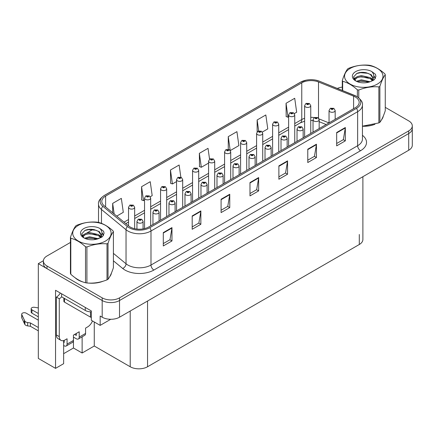 <?xml version="1.0" encoding="UTF-8"?>
<svg xmlns="http://www.w3.org/2000/svg" width="434" height="434" viewBox="0 0 434 434"><rect width="100%" height="100%" fill="white"/><g stroke="black" fill="none" stroke-linecap="round" stroke-linejoin="round"><path stroke-width="0.65" d="M63.635 340.565L63.635 363.687L55.547 368.358L55.547 290.281L91.319 310.934L91.319 320.276L100.162 325.381L100.162 316.039L102.185 317.211A12.261 7.08 0 0 0 119.518 317.211L408.709 150.245A12.261 7.08 0 0 0 412.3 145.244L412.3 128.562A12.261 7.08 0 0 1 408.709 133.563A12.261 7.08 0 0 0 412.3 128.562L412.3 125.893A12.261 7.08 0 0 0 408.709 120.885L385.267 107.35M110.73 319.283L100.162 325.381M70.433 242.449L46.991 255.984A12.261 7.08 0 0 0 43.4 260.986A12.261 7.08 0 0 0 46.991 265.993L102.185 297.854A12.261 7.08 0 0 0 119.518 297.854L119.518 300.523L408.709 133.563L119.518 300.523A12.261 7.08 0 0 1 102.185 300.523A12.261 7.08 0 0 0 119.518 300.523L119.518 317.211M55.547 368.358L38.322 358.419L38.322 263.655L102.185 300.523L46.991 268.662A12.261 7.08 0 0 1 43.4 263.655L43.4 260.986M43.411 260.72L38.322 263.655M362.889 176.703L362.889 239.503A12.261 7.08 180 0 1 359.298 244.505L147.549 366.757A12.261 7.08 180 0 1 130.211 366.757L94.265 346.006L94.265 321.979M94.265 346.006L82.129 353.01L82.129 336.811M63.635 353.677L73.46 348.008L82.129 353.01M73.46 348.008L73.46 337.131M75.142 277.776A19.617 11.322 0 0 0 78.055 279.925A19.617 11.322 0 0 0 83.29 282.084M355.337 97.01A13.074 7.552 180 0 1 359.168 102.348A13.074 7.552 180 0 1 355.337 107.686L148.678 227.004A13.074 7.552 180 0 1 128.719 225.995L104.155 205.743A13.074 7.552 180 0 1 101.789 201.414A13.074 7.552 180 0 1 105.619 196.076L301.766 82.829A13.074 7.552 180 0 1 318.513 81.983L353.591 96.164A13.074 7.552 180 0 1 355.337 97.01M356.493 96.343A14.713 8.496 0 0 0 354.529 95.393L319.451 81.212A14.713 8.496 0 0 0 315.919 80.16A14.713 8.496 0 0 0 306.111 80.16A14.713 8.496 0 0 0 300.61 82.162L104.464 195.408A14.713 8.496 0 0 0 102.815 206.286L127.379 226.537A14.713 8.496 0 0 0 149.833 227.671L356.493 108.354A14.713 8.496 0 0 0 356.493 96.343M163.298 232.608L163.298 245.959L171.967 240.951L171.967 227.606L163.298 232.608M163.298 243.588L169.976 239.731L171.929 228.051A3.271 1.888 -120 0 0 171.967 227.606M169.916 239.769L171.967 240.951M192.191 215.926L192.191 229.271L200.861 224.269L200.861 210.924L192.191 215.926M192.191 226.906L198.87 223.049L200.828 211.363A3.271 1.888 -120 0 0 200.861 210.924M198.81 223.087L200.861 224.269M221.09 199.244L221.09 212.589L229.76 207.588L229.76 194.237L221.09 199.244M221.09 210.224L227.769 206.367L229.722 194.682A3.271 1.888 -120 0 0 229.76 194.237M227.709 206.4L229.76 207.588M336.67 132.511L336.67 145.862L345.339 140.855L345.339 127.509L336.67 132.511M336.67 143.491L343.348 139.634L345.307 127.949A3.271 1.888 -120 0 0 345.339 127.509M343.289 139.672L345.339 140.855M307.777 149.198L307.777 162.544L316.446 157.537L316.446 144.191L307.777 149.198M307.777 160.173L314.455 156.321L316.408 144.636A3.271 1.888 -120 0 0 316.446 144.191M314.395 156.354L316.446 157.537M278.883 165.88L278.883 179.226L287.552 174.218L287.552 160.873L278.883 165.88M278.883 176.855L285.556 173.003L287.514 161.318A3.271 1.888 -120 0 0 287.552 160.873M285.496 173.036L287.552 174.218M249.984 182.562L249.984 195.908L258.653 190.9L258.653 177.555L249.984 182.562M249.984 193.542L256.662 189.685L258.621 178A3.271 1.888 -120 0 0 258.653 177.555M256.602 189.718L258.653 190.9M362.439 126.261A19.617 11.322 0 0 0 374.954 124.27M381.578 119.719A19.617 11.322 0 0 0 383.287 116.122M88.574 283.071A19.617 11.322 0 0 0 103.102 281.221M109.726 276.67A19.617 11.322 0 0 0 111.435 273.073M119.518 297.854L408.709 130.894A12.261 7.08 0 0 0 412.3 125.893M342.285 87.104A12.261 7.08 0 0 0 337.337 88.433M92.974 229.434L86.751 233.031M150.267 196.754L152.193 195.636L150.235 181.694L141.571 186.701L141.706 199.965M116.73 216.11L123.299 212.324L121.341 198.376L112.672 203.383L112.672 212.763M230.308 150.544L238.879 145.591L236.926 131.643L228.257 136.65L228.257 149.296M262.32 132.055L267.778 128.909L265.82 114.961L257.15 119.968L257.15 131.86M294.339 113.572L296.672 112.227L294.713 98.279L286.049 103.287L286.185 116.551M180.842 177.18L179.133 165.012L170.464 170.014L170.605 183.284M209.551 159.169L208.027 148.33L199.358 153.332L199.499 166.596M199.358 153.332L201.316 167.28L208.575 163.086M201.316 167.28L199.358 166.547M228.257 136.65L230.183 150.37M257.15 119.968L258.686 130.894M286.049 103.287L288.002 117.229L288.615 116.876M288.002 117.229L286.049 116.496M170.464 170.014L172.423 183.962L176.557 181.569M172.423 183.962L170.464 183.229M141.571 186.701L143.524 200.644L144.544 200.058M143.524 200.644L141.571 199.911M112.672 203.383L114.164 213.995M134.665 228.696L134.665 207.333A3.065 1.769 180 0 1 132.771 208.971A3.065 1.769 180 0 1 129.43 208.586A3.065 1.769 180 0 1 128.535 207.333L129.755 205.206A2.045 1.231 57.8 0 1 130.846 205.266A1.02 0.591 0 0 0 130.878 206.085A1.02 0.591 0 0 0 132.321 206.085A1.02 0.591 0 0 0 132.321 205.249A1.02 0.591 0 0 0 130.911 205.233L132.007 205.667L131.312 205.835L130.846 205.266M131.323 205.841L131.323 205.494M130.911 205.233A2.045 1.128 -117.9 0 0 129.956 205.092A2.045 1.128 -117.9 0 0 129.864 205.152M131.296 205.824L131.296 205.51M143.074 228.919L143.074 221.432A3.065 1.769 180 0 1 141.18 223.065A3.065 1.769 180 0 1 137.838 222.685A3.065 1.769 180 0 1 136.943 221.432L138.164 219.306A2.045 1.231 57.8 0 1 139.254 219.365A1.02 0.591 0 0 0 139.287 220.179A1.02 0.591 0 0 0 140.73 220.179A1.02 0.591 0 0 0 140.73 219.349A1.02 0.591 0 0 0 139.319 219.327L140.415 219.761L139.721 219.929L139.732 219.588M139.319 219.327A2.045 1.128 -117.9 0 0 138.365 219.192A2.045 1.128 -117.9 0 0 138.272 219.251M139.705 219.924L139.254 219.365M139.721 219.929L139.705 219.604M150.674 225.854L150.674 198.094A3.065 1.769 180 0 1 148.781 199.727A3.065 1.769 180 0 1 145.439 199.342A3.065 1.769 180 0 1 144.544 198.094L145.764 195.967A2.045 1.231 57.8 0 1 146.855 196.027A1.02 0.591 0 0 0 146.887 196.841A1.02 0.591 0 0 0 148.33 196.841A1.02 0.591 0 0 0 148.33 196.005A1.02 0.591 0 0 0 146.92 195.989L148.016 196.423L147.316 196.591L146.855 196.027M147.332 196.597L147.332 196.249M146.92 195.989A2.045 1.128 -117.9 0 0 145.96 195.853A2.045 1.128 -117.9 0 0 145.873 195.908M147.305 196.586L147.305 196.266M166.683 216.609L166.683 188.85A3.065 1.769 180 0 1 164.79 190.483A3.065 1.769 180 0 1 161.448 190.103A3.065 1.769 180 0 1 160.553 188.85L161.773 186.723A2.045 1.231 57.8 0 1 162.864 186.783A1.02 0.591 0 0 0 162.891 187.596A1.02 0.591 0 0 0 164.34 187.596A1.02 0.591 0 0 0 164.34 186.766A1.02 0.591 0 0 0 162.924 186.745L164.025 187.184L163.325 187.347L162.864 186.783M163.341 187.358L163.341 187.011M162.924 186.745A2.045 1.128 -117.9 0 0 161.969 186.609A2.045 1.128 -117.9 0 0 161.882 186.669M163.325 187.347L163.314 187.021M182.687 207.365L182.687 179.605A3.065 1.769 180 0 1 180.799 181.244A3.065 1.769 180 0 1 177.457 180.859A3.065 1.769 180 0 1 176.557 179.605L177.783 177.479A2.045 1.231 57.8 0 1 178.873 177.544A1.02 0.591 0 0 0 178.9 178.358A1.02 0.591 0 0 0 180.349 178.358A1.02 0.591 0 0 0 180.349 177.522A1.02 0.591 0 0 0 178.933 177.506L180.034 177.94L179.334 178.108L178.873 177.544M179.351 178.114L179.351 177.766M178.933 177.506A2.045 1.128 -117.9 0 0 177.978 177.365A2.045 1.128 -117.9 0 0 177.886 177.425M179.334 178.108L179.323 177.783M159.083 220.998L159.083 212.188A3.065 1.769 180 0 1 157.189 213.826A3.065 1.769 180 0 1 153.848 213.441A3.065 1.769 180 0 1 152.952 212.188L154.173 210.061A2.045 1.231 57.8 0 1 155.263 210.121A1.02 0.591 0 0 0 155.296 210.94A1.02 0.591 0 0 0 156.739 210.94A1.02 0.591 0 0 0 156.739 210.105A1.02 0.591 0 0 0 155.329 210.089L156.424 210.523L155.725 210.691L155.263 210.121M155.741 210.696L155.741 210.349M155.329 210.089A2.045 1.128 -117.9 0 0 154.368 209.947A2.045 1.128 -117.9 0 0 154.282 210.007M155.725 210.691L155.714 210.36M175.092 211.754L175.092 202.949A3.065 1.769 180 0 1 173.199 204.582A3.065 1.769 180 0 1 169.857 204.197A3.065 1.769 180 0 1 168.962 202.949L170.182 200.823A2.045 1.231 57.8 0 1 171.273 200.882A1.02 0.591 0 0 0 171.3 201.696A1.02 0.591 0 0 0 172.748 201.696A1.02 0.591 0 0 0 172.748 200.861A1.02 0.591 0 0 0 171.332 200.844L172.434 201.278L171.734 201.447L171.273 200.882M171.75 201.452L171.75 201.105M171.332 200.844A2.045 1.128 -117.9 0 0 170.378 200.709A2.045 1.128 -117.9 0 0 170.291 200.763M171.723 201.441L171.723 201.121M191.096 202.51L191.096 193.705A3.065 1.769 180 0 1 189.208 195.338A3.065 1.769 180 0 1 185.866 194.958A3.065 1.769 180 0 1 184.965 193.705L186.191 191.578A2.045 1.231 57.8 0 1 187.282 191.638A1.02 0.591 0 0 0 187.309 192.452A1.02 0.591 0 0 0 188.757 192.452A1.02 0.591 0 0 0 188.757 191.622A1.02 0.591 0 0 0 187.342 191.6L188.443 192.034L187.743 192.202L187.282 191.638M187.754 192.213L187.754 191.861M187.342 191.6A2.045 1.128 -117.9 0 0 186.387 191.465A2.045 1.128 -117.9 0 0 186.294 191.524M187.743 192.202L187.732 191.877M207.105 193.271L207.105 184.461A3.065 1.769 180 0 1 205.211 186.099A3.065 1.769 180 0 1 201.875 185.714A3.065 1.769 180 0 1 200.975 184.461L202.201 182.334A2.045 1.231 57.8 0 1 203.286 182.394A1.02 0.591 0 0 0 203.318 183.213A1.02 0.591 0 0 0 204.761 183.213A1.02 0.591 0 0 0 204.761 182.378A1.02 0.591 0 0 0 203.351 182.361L204.327 182.627L203.752 182.964L203.763 182.622M203.351 182.361A2.045 1.128 -117.9 0 0 202.396 182.22A2.045 1.128 -117.9 0 0 202.304 182.28M203.741 182.953L203.286 182.394M203.752 182.964L203.741 182.633M92.496 320.959A8.175 4.72 -60 0 1 87.592 326.938L85.569 328.104L85.569 333.442L79.21 337.109A4.085 2.36 60 0 1 78.364 338.981A4.085 2.36 60 0 1 76.324 338.78L73.433 337.109M38.322 316.842L31.932 313.153L31.932 309.816L38.322 313.505M79.21 337.109L79.21 331.771L73.433 335.113L73.433 340.446L67.075 344.119L67.075 338.78L65.051 339.947A8.175 4.72 -60 0 1 60.966 340.354A8.175 4.72 -60 0 1 59.274 336.61L59.274 298.776L56.382 297.106A8.175 4.72 120 0 0 60.326 293.042M74.588 334.44L76.324 335.444L76.324 333.442M61.585 293.769L61.585 296.775L85.281 310.451A8.175 4.72 0 0 0 91.319 311.834M60.966 340.354L58.075 338.683A8.175 4.72 -60 0 1 56.382 334.945L56.382 297.106M61.65 296.813A8.175 4.72 -60 0 1 59.274 298.776M63.635 342.133L64.183 342.453L64.183 340.375M38.322 330.854L30.391 326.276L30.391 322.939L38.322 327.518M67.075 344.119A4.085 2.36 60 0 1 66.228 345.99A4.085 2.36 60 0 1 64.183 345.789L63.635 345.469M38.322 320.178L26.154 313.153A2.609 1.508 180 0 0 23.311 312.827A2.609 1.508 180 0 0 21.7 314.216A2.609 1.508 180 0 0 21.787 314.607L24.884 321.187A4.085 2.36 0 0 0 27.668 322.554L30.391 322.939M30.391 326.276L27.668 325.891L27.668 322.554M24.884 321.187L24.884 324.524L21.787 317.943A2.609 1.508 0 0 1 21.7 317.552L21.7 314.216M24.884 324.524A4.085 2.36 0 0 0 27.668 325.891M66.228 345.99L72.587 342.317A4.085 2.36 -120 0 0 73.433 340.446M24.337 320.102L24.337 323.439M78.364 338.981L84.722 335.314A4.085 2.36 -120 0 0 85.569 333.442M31.932 309.816A2.609 1.508 180 0 1 31.167 308.753A2.609 1.508 180 0 1 34.454 307.294L38.322 307.896M31.167 308.753L31.167 312.089A2.609 1.508 0 0 0 31.932 313.153M382.609 117.674A19.411 11.208 180 0 1 382.403 118.119M373.007 124.824A19.411 11.208 180 0 1 363.112 126.164M110.762 274.624A19.411 11.208 180 0 1 110.551 275.069M101.155 281.774A19.411 11.208 180 0 1 91.259 283.114M80.87 281.129A19.411 11.208 180 0 1 78.201 279.838A19.411 11.208 180 0 1 76.438 278.671M63.874 298.093L63.874 301.277A2.045 1.177 0 0 0 64.476 302.113L90.478 317.124A2.045 1.177 0 0 0 91.319 317.417M350.195 68.415A19.204 11.089 -0 0 0 350.195 84.098A19.204 11.089 -0 0 0 377.358 84.098A19.204 11.089 -0 0 0 377.358 68.415A19.204 11.089 -0 0 0 350.195 68.415M362.439 126.169L378.86 122.914A22.069 12.738 -0 0 0 379.381 122.621A22.069 12.738 -0 0 0 379.886 122.323C381.67 120.088 383.466 116.22 385.267 110.724L385.267 74.713A22.069 12.738 -0 0 0 384.893 73.91C379.978 69.456 375.074 66.624 370.186 65.415A22.069 12.738 -0 0 0 368.786 65.198C362.059 64.623 355.365 65.659 348.692 68.306A22.069 12.738 -0 0 0 348.171 68.599A22.069 12.738 -0 0 0 347.672 68.897C345.865 71.165 344.075 75.033 342.285 80.502A22.069 12.738 -0 0 0 342.659 81.304L342.659 90.581M357.372 96.82L357.372 89.8C352.451 85.346 347.553 82.514 342.659 81.304M357.372 89.8A22.069 12.738 -0 0 0 358.766 90.012L358.766 97.834M378.86 122.914L378.86 86.903C372.188 86.323 365.493 87.359 358.766 90.012M378.86 86.903A22.069 12.738 -0 0 0 379.381 86.616A22.069 12.738 -0 0 0 379.886 86.317L379.886 122.323M370.131 81.749L361.359 79.807L356.379 81.283M368.911 82.145L361.359 80.87L357.502 81.766M372.535 79.894L370.381 77.675L361.359 75.57L357.171 76.612L354.752 78.679L354.437 79.802M372.188 80.42L370.381 78.733L361.359 76.634L357.171 77.675L354.627 80.008M371.368 81.337L372.801 79.351L373.115 77.952L371.238 74.708L366.112 72.733C362.618 72.017 359.509 72.266 356.786 73.471L353.498 77.057L355.706 80.898M372.627 80.784L373.121 78.793M373.088 78.37L370.381 74.496L366.356 72.776M355.701 71.599A11.42 6.591 -0 0 0 355.701 80.919A11.42 6.591 -0 0 0 369.974 81.793L374.428 79.634L375.925 76.259L375.415 74.241L371.672 71.496A11.42 6.591 -0 0 0 355.701 71.599M371.672 71.496C374.054 73.916 374.428 76.53 372.801 79.346M342.285 90.435L342.285 80.502M385.267 74.713C383.482 76.948 381.687 80.816 379.886 86.317M368.07 81.793L360.632 81.158L357.67 81.695M373.506 80.29L372.985 79.867M372.67 79.639L372.139 79.292M368.07 77.556L360.632 76.916L357.67 77.458M354.811 78.576L353.938 79.113M375.361 78.37L373.799 76.313M368.103 73.324L360.632 72.679L356.65 73.536M375.925 76.362L375.415 74.241M373.848 80.068L373.077 79.411M372.849 79.238L371.021 78.147M355.533 77.686L353.743 78.728M375.491 78.12L373.793 75.782M78.342 225.371A19.204 11.089 -0 0 0 78.342 241.049A19.204 11.089 -0 0 0 105.505 241.049A19.204 11.089 -0 0 0 105.505 225.371A19.204 11.089 -0 0 0 78.342 225.371M76.324 225.55A22.069 12.738 -0 0 0 75.82 225.848C74.019 228.116 72.223 231.984 70.433 237.452A22.069 12.738 -0 0 0 70.807 238.255L70.807 274.266C75.7 278.704 80.605 281.536 85.52 282.756A22.069 12.738 -0 0 0 86.914 282.973C93.587 283.559 100.281 282.523 107.008 279.865A22.069 12.738 -0 0 0 107.529 279.577A22.069 12.738 -0 0 0 108.033 279.274C109.818 277.038 111.614 273.17 113.415 267.675L113.415 231.664A22.069 12.738 -0 0 0 113.041 230.861C108.126 226.407 103.221 223.575 98.334 222.365A22.069 12.738 -0 0 0 96.934 222.148C90.207 221.573 83.512 222.609 76.84 225.257A22.069 12.738 -0 0 0 76.324 225.55M85.52 282.756L85.52 246.751C80.605 242.297 75.7 239.465 70.807 238.255M85.52 246.751A22.069 12.738 -0 0 0 86.914 246.968L86.914 282.973M107.008 279.865L107.008 243.859C100.341 243.273 93.641 244.309 86.914 246.968M107.008 243.859A22.069 12.738 -0 0 0 107.529 243.566A22.069 12.738 -0 0 0 108.033 243.268L108.033 279.274M70.433 237.452L70.433 273.458A22.069 12.738 -0 0 0 70.807 274.266M98.279 238.7L89.507 236.763L84.532 238.233M97.059 239.096L89.507 237.821L85.65 238.716M100.683 236.845L98.529 234.626L89.507 232.521L85.319 233.568L82.899 235.629L82.585 236.752M100.335 237.376L98.529 235.684L89.507 233.584L85.319 234.626L82.775 236.959M99.516 238.288L100.948 236.302L101.268 234.903L99.386 231.658L94.259 229.684C90.766 228.973 87.657 229.217 84.934 230.421L81.646 234.007L83.854 237.848A11.42 6.591 -0 0 0 98.127 238.743L102.576 236.584L104.079 233.21L103.563 231.197L99.82 228.447A11.42 6.591 -0 0 0 83.854 228.55A11.42 6.591 -0 0 0 83.854 237.87M100.775 237.734L101.268 235.743M101.236 235.32L98.529 231.447L94.503 229.727M99.82 228.447C102.202 230.866 102.576 233.481 100.948 236.297M113.415 231.664C111.63 233.899 109.835 237.767 108.033 243.268M96.218 238.743L88.78 238.109L85.818 238.646M101.654 237.241L101.133 236.823M100.818 236.595L100.287 236.248M96.218 234.506L88.78 233.872L85.818 234.409M82.959 235.526L82.086 236.063M103.509 235.326L101.947 233.264M96.25 230.28L88.78 229.635L84.798 230.487M104.073 233.313L103.563 231.197M101.995 237.018L101.225 236.362M100.997 236.194L99.169 235.098M83.681 234.637L81.89 235.678M103.639 235.071L101.941 232.732M198.696 198.126L198.696 170.367A3.065 1.769 180 0 1 196.803 172A3.065 1.769 180 0 1 193.466 171.614A3.065 1.769 180 0 1 192.566 170.367L193.792 168.24A2.045 1.231 57.8 0 1 194.877 168.3A1.02 0.591 0 0 0 194.909 169.114A1.02 0.591 0 0 0 196.352 169.114A1.02 0.591 0 0 0 196.352 168.278A1.02 0.591 0 0 0 194.942 168.262L196.043 168.696L195.343 168.864L194.877 168.3M195.354 168.869L195.354 168.522M194.942 168.262A2.045 1.128 -117.9 0 0 193.987 168.126A2.045 1.128 -117.9 0 0 193.895 168.18M195.333 168.859L195.333 168.538M214.705 188.882L214.705 161.123A3.065 1.769 180 0 1 212.812 162.761A3.065 1.769 180 0 1 209.476 162.376A3.065 1.769 180 0 1 208.575 161.123L209.796 158.996A2.045 1.231 57.8 0 1 210.886 159.056A1.02 0.591 0 0 0 210.919 159.875A1.02 0.591 0 0 0 212.362 159.875A1.02 0.591 0 0 0 212.362 159.039A1.02 0.591 0 0 0 210.951 159.023L211.928 159.289L211.353 159.62L211.363 159.283M210.951 159.023A2.045 1.128 -117.9 0 0 209.996 158.882A2.045 1.128 -117.9 0 0 209.904 158.942M211.342 159.614L210.886 159.056M211.353 159.62L211.342 159.294M230.714 179.638L230.714 151.884A3.065 1.769 180 0 1 228.821 153.517A3.065 1.769 180 0 1 225.479 153.131A3.065 1.769 180 0 1 224.584 151.884L225.805 149.752A2.045 1.231 57.8 0 1 226.895 149.817A1.02 0.591 0 0 0 226.928 150.631A1.02 0.591 0 0 0 228.371 150.631A1.02 0.591 0 0 0 228.371 149.795A1.02 0.591 0 0 0 226.96 149.779L227.937 150.045L227.362 150.381L227.373 150.039M226.96 149.779A2.045 1.128 -117.9 0 0 226.006 149.638A2.045 1.128 -117.9 0 0 225.913 149.697M227.345 150.37L226.895 149.817M227.362 150.381L227.345 150.055M223.114 184.027L223.114 175.222A3.065 1.769 180 0 1 221.221 176.855A3.065 1.769 180 0 1 217.884 176.47A3.065 1.769 180 0 1 216.984 175.222L218.204 173.095A2.045 1.231 57.8 0 1 219.295 173.155A1.02 0.591 0 0 0 219.327 173.969A1.02 0.591 0 0 0 220.77 173.969A1.02 0.591 0 0 0 220.77 173.133A1.02 0.591 0 0 0 219.36 173.117L220.456 173.551L219.761 173.719L219.295 173.155M219.772 173.725L219.772 173.378M219.36 173.117A2.045 1.128 -117.9 0 0 218.405 172.982A2.045 1.128 -117.9 0 0 218.313 173.036M219.745 173.714L219.745 173.394M239.123 174.788L239.123 165.978A3.065 1.769 180 0 1 237.23 167.611A3.065 1.769 180 0 1 233.888 167.231A3.065 1.769 180 0 1 232.993 165.978L234.214 163.851A2.045 1.231 57.8 0 1 235.304 163.911A1.02 0.591 0 0 0 235.337 164.725A1.02 0.591 0 0 0 236.78 164.725A1.02 0.591 0 0 0 236.78 163.895A1.02 0.591 0 0 0 235.369 163.873L236.465 164.312L235.77 164.475L235.781 164.133M235.369 163.873A2.045 1.128 -117.9 0 0 234.414 163.737A2.045 1.128 -117.9 0 0 234.322 163.797M235.754 164.47L235.304 163.911M235.77 164.475L235.754 164.15M255.132 165.544L255.132 156.734A3.065 1.769 180 0 1 253.239 158.372A3.065 1.769 180 0 1 249.897 157.987A3.065 1.769 180 0 1 249.002 156.734L250.223 154.607A2.045 1.231 57.8 0 1 251.313 154.667A1.02 0.591 0 0 0 251.346 155.486A1.02 0.591 0 0 0 252.789 155.486A1.02 0.591 0 0 0 252.789 154.65A1.02 0.591 0 0 0 251.373 154.634L252.474 155.068L251.774 155.236L251.313 154.667M251.791 155.242L251.791 154.895M251.373 154.634A2.045 1.128 -117.9 0 0 250.418 154.493A2.045 1.128 -117.9 0 0 250.331 154.553M251.774 155.236L251.763 154.911M246.724 170.399L246.724 142.64A3.065 1.769 180 0 1 244.83 144.272A3.065 1.769 180 0 1 241.488 143.893A3.065 1.769 180 0 1 240.593 142.64L241.814 140.513A2.045 1.231 57.8 0 1 242.904 140.573A1.02 0.591 0 0 0 242.937 141.386A1.02 0.591 0 0 0 244.38 141.386A1.02 0.591 0 0 0 244.38 140.556A1.02 0.591 0 0 0 242.964 140.535L244.065 140.969L243.365 141.137L242.904 140.573M243.382 141.142L243.382 140.795M242.964 140.535A2.045 1.128 -117.9 0 0 242.009 140.399A2.045 1.128 -117.9 0 0 241.922 140.459M243.365 141.137L243.355 140.811M262.727 161.155L262.727 133.395A3.065 1.769 180 0 1 260.839 135.034A3.065 1.769 180 0 1 257.498 134.648A3.065 1.769 180 0 1 256.602 133.395L257.823 131.269A2.045 1.231 57.8 0 1 258.914 131.328A1.02 0.591 0 0 0 258.941 132.148A1.02 0.591 0 0 0 260.389 132.148A1.02 0.591 0 0 0 260.389 131.312A1.02 0.591 0 0 0 258.973 131.296L260.075 131.73L259.375 131.893L258.914 131.328M259.391 131.903L259.391 131.556M258.973 131.296A2.045 1.128 -117.9 0 0 258.018 131.155A2.045 1.128 -117.9 0 0 257.932 131.214M259.375 131.893L259.364 131.567M278.736 151.911L278.736 124.157A3.065 1.769 180 0 1 276.849 125.789A3.065 1.769 180 0 1 273.507 125.404A3.065 1.769 180 0 1 272.606 124.157L273.832 122.03A2.045 1.231 57.8 0 1 274.923 122.09A1.02 0.591 0 0 0 274.95 122.903A1.02 0.591 0 0 0 276.398 122.903A1.02 0.591 0 0 0 276.398 122.068A1.02 0.591 0 0 0 274.982 122.052L276.084 122.486L275.384 122.654L274.923 122.09M275.395 122.659L275.395 122.312M274.982 122.052A2.045 1.128 -117.9 0 0 274.028 121.916A2.045 1.128 -117.9 0 0 273.935 121.97M275.373 122.643L275.373 122.328M294.746 142.672L294.746 114.912A3.065 1.769 180 0 1 292.852 116.545A3.065 1.769 180 0 1 289.516 116.166A3.065 1.769 180 0 1 288.615 114.912L289.841 112.786A2.045 1.231 57.8 0 1 290.926 112.845A1.02 0.591 0 0 0 290.959 113.659A1.02 0.591 0 0 0 292.402 113.659A1.02 0.591 0 0 0 292.402 112.829A1.02 0.591 0 0 0 290.992 112.807L292.093 113.241L291.393 113.41L291.404 113.068M290.992 112.807A2.045 1.128 -117.9 0 0 290.037 112.672A2.045 1.128 -117.9 0 0 289.945 112.731M291.382 113.404L290.926 112.845M291.393 113.41L291.382 113.084M310.755 133.428L310.755 105.668A3.065 1.769 180 0 1 308.862 107.306A3.065 1.769 180 0 1 305.525 106.921A3.065 1.769 180 0 1 304.625 105.668L305.845 103.542A2.045 1.231 57.8 0 1 306.936 103.601A1.02 0.591 0 0 0 306.968 104.42A1.02 0.591 0 0 0 308.411 104.42A1.02 0.591 0 0 0 308.411 103.585A1.02 0.591 0 0 0 307.001 103.569L308.097 104.003L307.402 104.171L306.936 103.601M307.413 104.176L307.413 103.829M307.001 103.569A2.045 1.128 -117.9 0 0 306.046 103.428A2.045 1.128 -117.9 0 0 305.954 103.487M307.386 104.16L307.386 103.84M271.136 156.3L271.136 147.495A3.065 1.769 180 0 1 269.248 149.128A3.065 1.769 180 0 1 265.906 148.743A3.065 1.769 180 0 1 265.011 147.495L266.232 145.368A2.045 1.231 57.8 0 1 267.322 145.428A1.02 0.591 0 0 0 267.349 146.242A1.02 0.591 0 0 0 268.798 146.242A1.02 0.591 0 0 0 268.798 145.406A1.02 0.591 0 0 0 267.382 145.39L268.483 145.824L267.783 145.992L267.322 145.428M267.8 145.998L267.8 145.65M267.382 145.39A2.045 1.128 -117.9 0 0 266.427 145.254A2.045 1.128 -117.9 0 0 266.34 145.309M267.783 145.992L267.773 145.667M287.145 147.061L287.145 138.251A3.065 1.769 180 0 1 285.257 139.884A3.065 1.769 180 0 1 281.916 139.504A3.065 1.769 180 0 1 281.015 138.251L282.241 136.124A2.045 1.231 57.8 0 1 283.331 136.184A1.02 0.591 0 0 0 283.359 136.998A1.02 0.591 0 0 0 284.807 136.998A1.02 0.591 0 0 0 284.807 136.167A1.02 0.591 0 0 0 283.391 136.146L284.492 136.585L283.793 136.748L283.331 136.184M283.803 136.759L283.803 136.412M283.391 136.146A2.045 1.128 -117.9 0 0 282.436 136.01A2.045 1.128 -117.9 0 0 282.344 136.07M283.793 136.748L283.782 136.422M303.154 137.817L303.154 129.006A3.065 1.769 180 0 1 301.261 130.645A3.065 1.769 180 0 1 297.925 130.26A3.065 1.769 180 0 1 297.024 129.006L298.25 126.88A2.045 1.231 57.8 0 1 299.335 126.945A1.02 0.591 0 0 0 299.368 127.759A1.02 0.591 0 0 0 300.811 127.759A1.02 0.591 0 0 0 300.811 126.923A1.02 0.591 0 0 0 299.4 126.907L300.377 127.173L299.802 127.509L299.813 127.167M299.4 126.907A2.045 1.128 -117.9 0 0 298.446 126.766A2.045 1.128 -117.9 0 0 298.353 126.826M299.791 127.498L299.335 126.945M299.802 127.509L299.791 127.184M319.164 128.572L319.164 119.768A3.065 1.769 180 0 1 317.27 121.401A3.065 1.769 180 0 1 313.934 121.015A3.065 1.769 180 0 1 313.033 119.768L314.254 117.641A2.045 1.231 57.8 0 1 315.344 117.701A1.02 0.591 0 0 0 315.377 118.515A1.02 0.591 0 0 0 316.82 118.515A1.02 0.591 0 0 0 316.82 117.679A1.02 0.591 0 0 0 315.409 117.663L316.505 118.097L315.811 118.265L315.822 117.923M315.409 117.663A2.045 1.128 -117.9 0 0 314.455 117.527A2.045 1.128 -117.9 0 0 314.362 117.581M315.795 118.26L315.344 117.701M315.811 118.265L315.795 117.939M335.173 119.334L335.173 110.524A3.065 1.769 180 0 1 333.279 112.162A3.065 1.769 180 0 1 329.938 111.777A3.065 1.769 180 0 1 329.043 110.524L330.263 108.397A2.045 1.231 57.8 0 1 331.354 108.457A1.02 0.591 0 0 0 331.386 109.276A1.02 0.591 0 0 0 332.829 109.276A1.02 0.591 0 0 0 332.829 108.44A1.02 0.591 0 0 0 331.419 108.424L332.515 108.858L331.82 109.021L331.354 108.457M331.831 109.032L331.831 108.684M331.419 108.424A2.045 1.128 -117.9 0 0 330.458 108.283A2.045 1.128 -117.9 0 0 330.372 108.343M331.804 109.015L331.804 108.695M408.709 150.245L408.709 130.894M102.185 317.211L102.185 297.854M147.549 366.757L147.549 301.028M359.298 244.505L359.298 234.496M130.211 366.757L130.211 311.037M362.439 135.31A20.431 11.794 180 0 1 360.54 150.728L153.88 270.046A4.085 2.36 60 0 1 150.989 265.044L357.649 145.726A16.346 9.439 0 0 0 362.439 139.054L362.439 105.017A16.346 9.439 180 0 1 357.649 111.69A4.085 2.36 -120 0 0 356.493 108.354M153.88 270.046A20.431 11.794 180 0 1 124.981 270.046A20.431 11.794 180 0 1 122.692 268.472L113.415 260.823M127.379 226.537A4.085 2.734 129.5 0 0 126.039 229.749L126.039 263.78A16.346 9.439 0 0 0 127.873 265.044A16.346 9.439 0 0 0 150.989 265.044L150.989 231.007A16.346 9.439 180 0 1 126.039 229.749L101.48 209.497A16.346 9.439 180 0 1 98.523 204.083L98.523 222.42M306.111 80.16L300.301 82.292A4.085 2.36 60 0 1 300.61 82.162M104.464 195.408A4.085 2.36 -120 0 0 104.155 195.539C99.891 198.62 98.013 201.468 98.523 204.083M102.815 206.286A4.085 2.734 129.5 0 0 101.48 209.497L101.48 223.374M149.833 227.671A4.085 2.36 60 0 1 150.989 231.007L357.649 111.69L357.649 145.726A4.085 2.36 60 0 0 360.54 150.728M94.688 239.606A20.431 11.794 180 0 1 95.1 238.467M46.991 265.993L46.991 268.662M101.48 235.299L101.48 237.349M98.523 238.114A16.346 9.439 0 0 0 98.545 238.624M113.415 253.375L126.039 263.78A4.085 2.734 -50.5 0 1 122.692 268.472M105.619 196.076L105.619 206.953M353.591 96.164L353.591 108.695M318.513 81.983L318.513 118.119M328.967 122.914L318.995 118.883M314.373 117.576A13.074 7.552 0 0 0 310.755 117.321M304.625 118.287A13.074 7.552 0 0 0 301.766 119.534L294.746 123.587M301.766 82.829L301.766 119.534A7.356 4.248 60 0 1 300.241 122.898L294.746 126.077M288.615 127.124L278.736 132.831M272.606 136.368L262.727 142.07M256.602 145.612L246.724 151.314M240.593 154.851L230.714 160.558M224.584 164.095L214.705 169.797M208.575 173.334L198.696 179.041M192.566 182.578L182.687 188.28M176.557 191.823L166.683 197.524M160.553 201.061L150.674 206.768M144.544 210.306L134.665 216.007M128.535 219.55L124.043 222.143M326.167 124.531L319.977 122.03A7.356 3.445 -68 0 1 319.164 121.352M249.984 182.985L258.621 178M278.883 166.303L287.514 161.318M307.777 149.616L316.408 144.636M336.67 132.934L345.307 127.949M221.09 199.667L229.722 194.682M192.191 216.349L200.828 211.363M163.298 233.031L171.929 228.051M85.281 307.451L85.281 310.451M59.274 336.61L56.382 334.945M21.787 314.607L21.787 317.943M90.478 317.124L90.478 311.824M64.476 302.113L64.476 298.44M362.439 105.017C362.992 102.478 361.115 99.63 356.802 96.473L319.576 81.25L315.919 80.16M300.301 82.292L104.155 195.539M319.977 122.03L319.164 121.721M313.033 120.506L310.755 120.43M304.625 121.195L300.241 122.898M288.615 129.614L278.736 135.316M272.606 138.853L262.727 144.56M256.602 148.097L246.724 153.799M240.593 157.341L230.714 163.043M224.584 166.58L214.705 172.287M208.575 175.824L198.696 181.526M192.566 185.068L182.687 190.77M176.557 194.307L166.683 200.014M160.553 203.551L150.674 209.253M144.544 212.796L134.665 218.497M128.535 222.034L125.817 223.602M134.665 207.333L133.341 205.146L129.956 205.092M128.535 225.843L128.535 207.333M143.074 221.432L141.75 219.246L138.365 219.192M136.943 229.076L136.943 221.432M150.674 198.094L149.35 195.908L145.96 195.853M144.544 228.615L144.544 198.094M166.683 188.85L165.359 186.663L161.969 186.609M160.553 220.147L160.553 188.85M182.687 179.605L181.369 177.419L177.978 177.365M176.557 210.908L176.557 179.605M159.083 212.188L157.759 210.002L154.368 209.947M152.952 224.535L152.952 212.188M175.092 202.949L173.768 200.763L170.378 200.709M168.962 215.291L168.962 202.949M191.096 193.705L189.777 191.519L186.387 191.465M184.965 206.052L184.965 193.705M207.105 184.461L205.787 182.275L202.396 182.22M200.975 196.808L200.975 184.461M198.696 170.367L197.378 168.18L193.987 168.126M192.566 201.664L192.566 170.367M214.705 161.123L213.387 158.936L209.996 158.882M208.575 192.419L208.575 161.123M230.714 151.884L229.391 149.692L226.006 149.638M224.584 183.181L224.584 151.884M223.114 175.222L221.796 173.036L218.405 172.982M216.984 187.569L216.984 175.222M239.123 165.978L237.799 163.792L234.414 163.737M232.993 178.325L232.993 165.978M255.132 156.734L253.809 154.547L250.418 154.493M249.002 169.081L249.002 156.734M246.724 142.64L245.4 140.453L242.009 140.399M240.593 173.936L240.593 142.64M262.727 133.395L261.409 131.209L258.018 131.155M256.602 164.692L256.602 133.395M278.736 124.157L277.418 121.97L274.028 121.916M272.606 155.453L272.606 124.157M294.746 114.912L293.427 112.726L290.037 112.672M288.615 146.209L288.615 114.912M310.755 105.668L309.431 103.482L306.046 103.428M304.625 136.97L304.625 105.668M271.136 147.495L269.818 145.309L266.427 145.254M265.011 159.842L265.011 147.495M287.145 138.251L285.827 136.064L282.436 136.01M281.015 150.598L281.015 138.251M303.154 129.006L301.836 126.82L298.446 126.766M297.024 141.354L297.024 129.006M319.164 119.768L317.84 117.581L314.455 117.527M313.033 132.115L313.033 119.768M335.173 110.524L333.849 108.337L330.458 108.283M329.043 122.871L329.043 110.524"/></g></svg>
